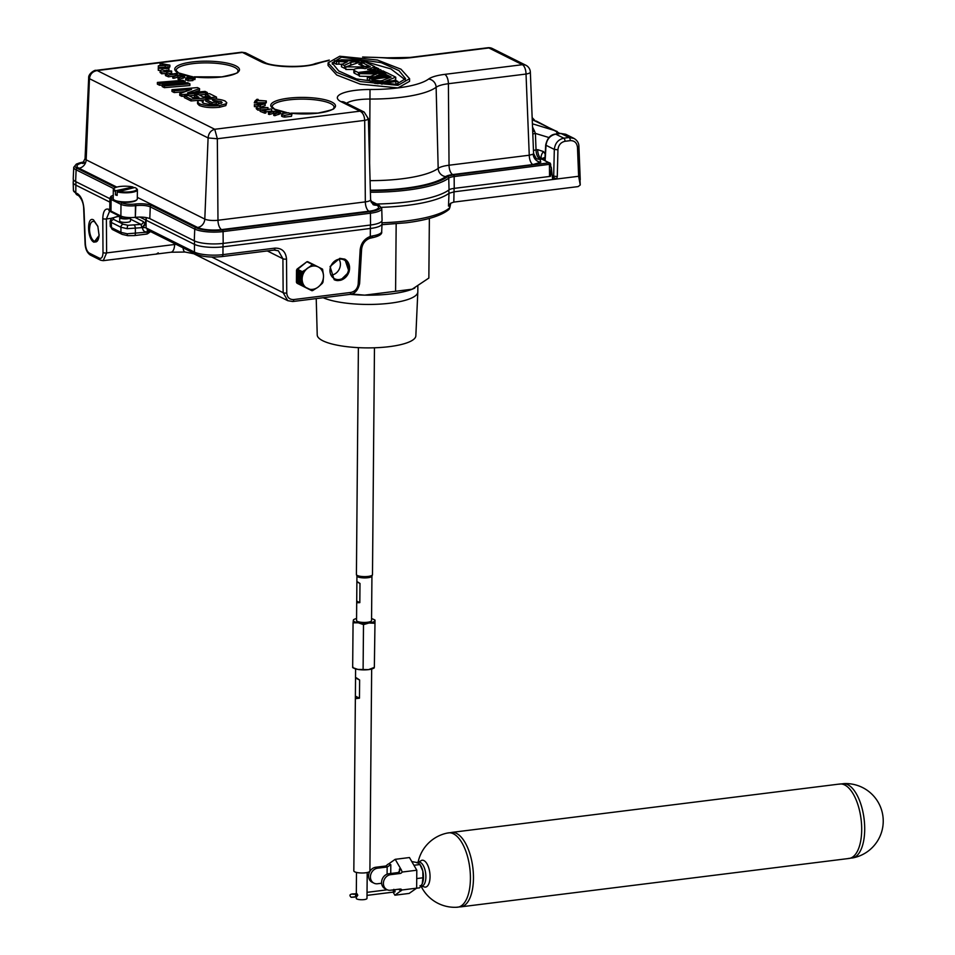 <?xml version="1.0" encoding="UTF-8"?>
<svg xmlns="http://www.w3.org/2000/svg" width="955" height="955" viewBox="0 0 955 955"><rect width="100%" height="100%" fill="white"/><g stroke="black" fill="none" stroke-linecap="round" stroke-linejoin="round"><path stroke-width="1.43" d="M356.418 896.685L357.791 895.265L356.919 893.653L351.237 894.202L356.048 893.713A1.516 0.68 82.9 0 1 356.812 895.396A1.516 0.68 82.9 0 1 356.311 896.721A1.516 0.68 82.9 0 1 356.191 896.721L355.105 896.888M461.205 906.808L849.043 858.461A37.508 16.796 -97.1 0 0 861.697 829.883A37.508 16.796 -97.1 0 0 839.755 784.019L451.93 832.378M460.811 906.856A37.508 16.796 -97.1 0 0 461.707 906.689A37.508 16.796 -97.1 0 0 473.465 878.29A37.508 16.796 -97.1 0 0 452.443 832.366L447.37 833.082M852.493 857.972A37.46 16.772 -97.1 0 0 853.197 857.805A37.46 16.772 -97.1 0 0 864.705 829.489A37.46 16.772 -97.1 0 0 847.742 784.652A37.46 16.772 -97.1 0 0 843.957 783.637L838.86 784.198M421.107 886.216A37.508 37.508 0 0 0 457.35 907.226A37.46 16.772 -97.1 0 0 470.421 878.648A37.46 16.772 -97.1 0 0 453.458 833.811A37.46 16.772 -97.1 0 0 448.086 832.915A37.508 37.508 0 0 0 418.111 862.186M393.83 889.344L393.293 890.848L393.961 891.934L392.648 892.173L393.961 891.934L393.854 889.821M367.03 892.352L387.264 889.797M354.198 894.131A1.516 1.421 63 0 1 354.95 896.984A1.516 1.421 63 0 1 354.341 897.127L351.547 897.294M374.133 668.023L373.154 668.488A10.72 2.734 -179.5 0 1 372.677 668.703A10.72 2.734 -179.5 0 1 368.582 669.622A10.72 2.734 -179.5 0 1 357.874 669.419L352.67 667.593L353.064 622.827L358.292 622.803A10.72 2.734 -179.5 0 1 353.338 620.332L353.613 619.676L353.338 620.332A10.72 2.734 -179.5 0 1 354.532 619.198A10.72 2.734 -179.5 0 1 355.009 618.995A10.72 2.734 -179.5 0 1 356.561 618.518M374.348 667.366L375.017 620.093L374.348 667.366L368.582 669.622L357.874 669.419A10.72 2.734 -179.5 0 1 354.102 668.321L352.67 667.605L352.932 666.948M371.662 669.037L369.895 871.02A8.034 2.053 -179.5 0 1 363.76 872.954A8.034 2.053 -179.5 0 1 354.735 871.831A8.034 2.053 -179.5 0 1 353.827 870.876L355.546 677.978L359.629 680.02L359.474 698.177L356.239 698.583L355.391 696.135L359.474 698.177M359.629 680.02L356.43 677.859M367.209 872.524L366.983 898.428A5.36 1.373 -179.5 0 1 362.888 899.717A5.36 1.373 -179.5 0 1 356.872 898.977A5.36 1.373 -179.5 0 1 356.263 898.333L356.275 896.733M353.219 894.322L356.048 893.713A1.516 0.68 -97.1 0 0 355.929 893.713A1.516 0.68 -97.1 0 0 355.821 893.749M371.937 576.152L371.543 620.607A7.497 1.922 -179.5 0 1 365.825 622.409A7.497 1.922 -179.5 0 1 357.397 621.371A7.497 1.922 -179.5 0 1 356.549 620.475L356.931 576.02M356.716 601.089L357.552 602.724L359.82 602.641L359.987 583.457L357.731 582.001L356.884 581.905L356.716 601.089L359.82 602.641M356.931 575.925A7.497 1.922 0.5 0 0 356.967 576.116A7.497 1.922 0.5 0 0 357.779 576.82A7.497 1.922 0.5 0 0 365.861 577.882A7.497 1.922 0.5 0 0 371.901 576.235A7.497 1.922 0.5 0 0 371.937 576.056M374.467 347.787L372.486 574.635A8.034 2.053 -179.5 0 1 372.45 574.838A8.034 2.053 -179.5 0 1 365.968 576.593A8.034 2.053 -179.5 0 1 357.313 575.459A8.034 2.053 -179.5 0 1 356.454 574.695A8.034 2.053 -179.5 0 1 356.418 574.492L358.388 347.644M420.845 886.192L421.812 886.073A12.057 5.396 -97.1 0 0 425.882 876.893A12.057 5.396 -97.1 0 0 418.827 862.15L417.108 862.365M422.062 884.151A12.057 5.396 -97.1 0 0 423.495 877.191A12.057 5.396 -97.1 0 0 419.615 864.024M417.168 863.022L421.668 860.336A13.549 6.064 82.9 0 1 423.913 860.586A13.549 6.064 82.9 0 1 430.048 876.797A13.549 6.064 82.9 0 1 425.011 887.135L419.985 885.643M418.386 862.95A12.057 5.396 -97.1 0 0 417.717 862.616M419.555 863.965A12.045 5.396 82.9 0 1 419.83 864.287A12.045 5.396 82.9 0 1 422.802 870.996A12.045 5.396 82.9 0 1 422.695 882.635A12.045 5.396 82.9 0 1 422.265 883.745A12.045 5.396 82.9 0 1 422.229 883.817M359.987 583.457L356.884 581.905M386.954 889.654L385.104 888.735A8.058 6.9 -63.5 0 1 381.821 880.391A8.058 6.9 -63.5 0 1 388.781 873.741L398.283 872.548L399.751 870.554L399.453 869.014L401.375 869.981L402.151 872.046A2.698 2.316 -63.5 0 1 400.133 873.479L390.631 874.661A8.058 6.9 116.5 0 0 383.659 881.31A8.058 6.9 116.5 0 0 386.954 889.654A8.058 6.9 116.5 0 0 390.488 890.239L399.99 889.057A2.698 2.316 -63.5 0 1 401.995 889.988L394.893 895.205L393.114 892.137L367.007 895.384L392.648 892.173M387.085 874.171L387.157 866.997L377.643 868.179A8.058 6.9 116.5 0 0 370.683 874.828A8.058 6.9 116.5 0 0 373.978 883.172A8.058 6.9 116.5 0 0 377.512 883.757L381.594 883.244M385.307 866.066A2.698 2.316 116.5 0 0 387.312 864.633L388.9 863.75L390.81 864.705L387.157 866.997L385.307 866.066L375.793 867.247A8.058 6.9 116.5 0 0 368.833 873.909A8.058 6.9 116.5 0 0 372.128 882.253L373.978 883.172M388.9 863.75L395.203 859.321L409.456 857.542L416.798 870.22L416.643 888.162L401.995 889.988M416.798 870.22L402.151 872.046M393.532 892.066L395 891.875L394.893 889.69M395.203 859.321L401.375 869.981M416.643 888.162L409.146 893.426L394.893 895.205M401.184 890.776L399.274 889.821L399.572 889.105M356.979 896.614L351.106 897.27C349.064 895.241 349.781 894.107 353.266 893.868L353.338 893.892M363.103 669.383L363.497 624.618L368.988 623.006L374.467 623.245M371.567 618.649A10.72 2.734 -179.5 0 1 373.584 619.365A10.72 2.734 -179.5 0 1 374.754 620.75A10.72 2.734 -179.5 0 1 368.988 623.006A10.72 2.734 -179.5 0 1 358.292 622.803L363.497 624.618M353.338 620.332L353.064 622.827M374.754 620.75L375.017 620.093L373.584 619.365M414.04 865.266L419.818 864.55L418.039 862.759L411.772 861.541M416.726 877.872L417.144 878.516L422.922 877.788L422.802 870.996L419.83 864.287M422.922 877.788L422.217 883.853L419.615 887.828L416.571 888.21M97.935 226.586L94.426 221.572C91.37 220.724 89.734 223.47 89.507 229.785L89.507 229.857C89.866 235.897 91.441 239.884 94.247 241.806C97.052 242.689 98.687 240.302 99.153 234.679M93.53 219.889L97.828 226.275L99.105 235.491L94.044 242.224C87.168 239.454 86.619 215.77 93.53 219.889M339.228 279.529A10.541 9.025 116.5 0 0 348.396 270.575A10.541 9.025 116.5 0 0 343.621 259.724A10.541 9.025 116.5 0 0 339.407 259.151A10.541 9.025 116.5 0 0 330.37 267.603A10.541 9.025 116.5 0 0 334.214 278.55A10.541 9.025 116.5 0 0 339.228 279.529M331.039 275.171A10.028 8.595 116.5 0 0 331.421 275.136A10.028 8.595 116.5 0 0 339.288 269.083A10.028 8.595 116.5 0 0 339.013 259.211M337.998 280.603L340.446 280.293L349.1 271.877L344.839 259.163L339.789 258.339L330.06 266.529L334.166 279.708L337.998 280.603A11.567 9.92 116.5 0 1 334.155 279.696M89.507 229.857A10.541 4.715 -97.1 0 0 94.247 241.161A10.541 4.715 -97.1 0 0 95.715 241.412A10.541 4.715 -97.1 0 0 99.129 234.858M319.376 267.531L322.527 269.131L319.424 267.675A12.045 10.314 -63.5 0 1 323.411 274.825L322.599 269.298L319.424 267.675A12.045 10.314 -63.5 0 0 318.242 266.946L312.858 264.225L318.242 266.946A12.045 10.314 116.5 0 0 316.964 266.421A12.045 10.314 116.5 0 0 312.918 266.051A12.045 10.314 116.5 0 0 308.847 267.436A12.045 10.314 116.5 0 0 307.558 268.283A12.045 10.314 116.5 0 0 306.364 269.298A12.045 10.314 116.5 0 0 302.234 277.463A12.045 10.314 116.5 0 0 302.126 279.027A12.045 10.314 116.5 0 0 302.21 280.579A12.045 10.314 116.5 0 0 306.197 287.73A12.045 10.314 116.5 0 0 307.379 288.446A12.045 10.314 116.5 0 0 308.656 288.983A12.045 10.314 116.5 0 0 316.774 287.968A12.045 10.314 116.5 0 0 317.49 287.527A12.045 10.314 116.5 0 0 318.063 287.121A12.045 10.314 116.5 0 0 318.66 286.643A12.045 10.314 116.5 0 0 319.268 286.106A12.045 10.314 116.5 0 0 323.387 277.941A12.045 10.314 116.5 0 0 323.47 277.129A12.045 10.314 116.5 0 0 323.494 276.365A12.045 10.314 -63.5 0 0 323.482 275.649L323.435 274.968M316.941 266.29L307.617 261.646L312.858 264.225L308.847 267.436L312.763 264.213L307.594 261.658M417.86 286.404L417.813 291.884A50.902 13 -179.5 0 1 417.813 292.003L415.843 335.838A49.314 12.594 -179.5 0 1 389.282 346.653A49.314 12.594 -179.5 0 1 317.227 334.978L316.224 298.593M417.813 292.003A50.902 13 -179.5 0 1 390.404 303.165A50.902 13 -179.5 0 1 323.172 297.733M429.368 218.409L428.855 278.06L412.178 289.21A53.576 13.68 -179.5 0 1 391.717 293.83A53.576 13.68 -179.5 0 1 364.643 295.143L351.667 294.021M414.589 288.159L414.78 288.064A53.576 13.68 -179.5 0 1 414.589 288.159A53.576 13.68 -179.5 0 1 412.178 289.21L364.643 295.143A53.576 13.68 -179.5 0 1 350.258 294.343M130.453 217.585A5.36 1.373 -179.5 0 1 130.465 217.621A5.36 1.373 -179.5 0 1 126.979 218.874A5.36 1.373 -179.5 0 1 121.07 218.444A5.36 1.373 -179.5 0 1 119.745 217.525A5.36 1.373 -179.5 0 1 121.357 216.57M130.465 217.621L130.429 221.083A5.36 1.373 -179.5 0 1 126.943 222.336A5.36 1.373 -179.5 0 1 121.034 221.906A5.36 1.373 -179.5 0 1 119.709 220.987L119.745 217.525M542.333 159.21L539.933 159.199A8.034 6.983 -62 0 1 536.221 158.518L533.582 153.516L533.212 154.161A8.034 7.413 -128.7 0 0 540.805 162.231L532.902 164.57L452.682 174.574A14.337 3.665 0.5 0 0 445.722 176.591A82.094 20.974 -179.5 0 1 370.337 190.188M532.233 119.626L534.502 120.354A8.034 3.963 -72.9 0 0 534.191 120.235L534.191 120.235A8.034 3.963 -72.9 0 0 533.857 120.163M541.986 158.996A8.034 3.999 134.2 0 1 541.807 158.852L550.414 163.914A1.337 1.146 116.5 0 0 549.232 162.804L541.557 158.972A8.034 3.832 82.2 0 1 537.665 149.649L543.467 151.547L545.186 154.089M532.711 131.527L534.561 131.193L535.397 133.414L536.042 149.875L537.665 149.649M532.532 127.039L534.561 131.193M341.58 57.169L332.101 62.887L338.703 70.945L356.502 78.943L396.11 84.41L405.589 78.692L398.987 70.634L381.188 62.648L341.58 57.169M332.328 64.224L334.489 61.872M336.303 60.989L341.556 59.759L358.841 60.237M409.6 78.728L409.576 81.318L397.937 87.92L360.238 84.147L336.697 74.979L328.066 65.441L328.09 62.851L336.721 72.389L360.262 81.557L397.96 85.329L409.6 78.728L400.969 69.19L377.428 60.022L339.729 56.249L328.09 62.851M377.989 82.405A2.602 0.669 0.5 0 0 380.138 82.393A2.602 0.669 0.5 0 0 380.186 82.393L384.722 81.82L377.416 80.984A2.602 0.669 0.5 0 0 375.16 80.996L372.975 79.898A2.602 0.669 0.5 0 0 374.145 80.16L381.164 80.96L391.144 77.045L383.552 73.249L387.014 72.819L395.728 77.176L384.961 81.39L394.057 80.662A2.602 0.669 0.5 0 0 395.382 80.244L398.008 81.545A2.602 0.669 0.5 0 0 395.859 81.557L381.94 83.3A2.602 0.669 0.5 0 0 380.615 83.718L377.989 82.405L377.977 83.825M387.444 77.355L373.524 79.086A2.602 0.669 0.5 0 0 372.199 79.516L369.585 78.203A2.602 0.669 0.5 0 0 371.65 78.203L385.569 76.46A2.602 0.669 0.5 0 0 385.641 76.46A2.602 0.669 0.5 0 0 386.966 76.03L389.58 77.343A2.602 0.669 0.5 0 0 387.444 77.355L387.432 78.501M367.102 66.922L345.806 66.874L358.459 62.6A2.602 0.669 0.5 0 0 358.961 62.206A2.602 0.669 0.5 0 0 358.674 61.896L361.885 63.508A2.602 0.669 0.5 0 0 359.963 63.794L358.794 64.2L363.234 66.408L365.299 66.42A2.602 0.669 0.5 0 0 366.505 66.349A2.602 0.669 0.5 0 0 367.281 66.205L369.131 67.125A10.398 2.662 0.5 0 0 367.102 66.922L367.09 67.936M341.472 64.164L341.448 66.755L344.707 68.378L344.731 65.788L341.472 64.164A2.602 0.669 0.5 0 0 341.974 64.116A2.602 0.669 0.5 0 0 343.132 63.818L347.286 61.86L338.882 61.586A2.602 0.669 0.5 0 0 336.554 61.705L336.53 64.295A2.602 0.669 -179.5 0 1 338.858 64.176L341.472 64.26M374.074 69.596L374.074 68.521L377.762 69.273L378.813 68.844L377.547 68.092L376.401 68.832M374.074 68.521L377.225 68.688L375.434 67.53L376.413 67.542M360.894 60.177L358.71 60.547L361.121 60.953L362.005 60.583L360.954 60.177L361.885 60.642L358.949 60.547L360.894 60.177M359.462 60.117L362.303 60.583L359.462 60.117M381.976 222.79A85.162 21.75 0.5 0 0 406.985 220.844A85.162 21.75 0.5 0 0 449.626 207.832L449.745 205.074A85.258 21.774 -179.5 0 1 448.504 206.077L449.005 193.304L454.21 191.8L578.635 176.281L577.477 147.309C576.88 142.796 574.48 140.576 570.29 140.636L565.002 141.292C560.812 142.283 558.46 145.088 557.935 149.744L557.29 176.52L556.67 179.027L553.399 177.439L553.685 176.198L557.29 176.52M133.485 187.813L133.008 187.013A11.4 2.913 0.5 0 0 114.361 188.242A11.4 2.913 0.5 0 0 115.949 190.678L115.46 191.406A12.045 3.08 -179.5 0 1 113.299 189.627L113.227 198.736A12.045 3.08 0.5 0 0 113.645 199.559A12.045 3.08 0.5 0 0 116.188 200.801A12.045 3.08 0.5 0 0 127.946 201.863A12.045 3.08 0.5 0 0 136.875 199.762A12.045 3.08 0.5 0 0 137.305 198.95L137.389 189.83A12.045 3.08 -179.5 0 1 130.178 192.588A12.045 3.08 -179.5 0 1 117.202 191.931L134.751 187.538A11.4 2.913 0.5 0 1 136.35 188.433L136.971 189.018A12.045 3.08 -179.5 0 1 137.389 189.83M115.46 191.406L115.424 194.892A12.045 3.08 0.5 0 0 116.247 195.166A12.045 3.08 0.5 0 0 117.167 195.417L117.202 191.931M113.299 189.627A12.045 3.08 -179.5 0 1 113.741 188.815L114.361 188.242M136.875 199.762L136.243 200.335A11.4 2.913 -179.5 0 1 120.449 202.066A11.4 2.913 -179.5 0 1 116.677 201.314A11.4 2.913 -179.5 0 1 114.254 200.144L113.645 199.559M128.853 217.549L128.853 217.609A3.748 0.955 -179.5 0 1 126.418 218.48A3.748 0.955 -179.5 0 1 122.276 218.182A3.748 0.955 -179.5 0 1 121.357 217.549L121.369 216.248M110.78 225.571L111.484 227.624L120.951 232.351L127.218 233.784L147.5 232.125A2.674 0.657 53.6 0 1 147.846 233.581L150.544 231.588M142.116 227.541L144.993 223.876L145.924 220.128L145.53 224.27L142.486 227.612L127.194 228.675L120.915 227.242L111.281 222.431L110.577 220.378M113.681 219.447A2.674 2.292 -63.5 0 0 111.281 222.431L111.484 227.624A2.674 2.292 116.5 0 0 112.666 229.642L110.279 226.419L110.076 221.19L111.449 218.385L116.749 216.642A2.674 1.206 82.9 0 1 117.107 216.713L113.144 217.883L113.681 219.447L123.314 224.258L128.018 225.308L140.946 224.377L130.441 219.137M119.841 216.26L109.61 211.174L106.387 218.934L106.614 252.908L176.042 244.325M174.622 243.621L174.622 244.42A10.72 4.799 82.9 0 1 171.005 252.227L103.176 260.679M146.401 217.585L146.163 220.247L194.247 244.265A21.428 5.479 0.5 0 0 223.148 246.832L370.504 228.46A21.428 5.479 0.5 0 0 382.036 223.757A21.428 5.479 0.5 0 0 382.036 223.577L381.833 221.071M454.091 188.374L453.816 202.09L578.121 186.595L580.246 184.984L578.635 176.281M453.816 202.09L450.772 203.188L448.504 206.077M73.451 179.815L73.201 182.321A21.428 5.479 0.5 0 0 73.189 182.501A21.428 5.479 0.5 0 0 75.612 185.007L109.861 202.114M579.769 175.374L580.246 184.984M381.439 207.331A85.723 21.893 0.5 0 0 449.005 193.304L448.766 190.069M369.454 238.237A2.674 1.05 -107.4 0 0 369.86 238.296A2.674 1.05 -107.4 0 0 370.289 236.446L372.569 235.921A21.141 5.408 0.5 0 0 381.69 231.611L382.036 223.757M112.415 259.641L113.752 259.366M117.787 258.972L123.637 258.137M130.907 257.229L132.411 257.038M139.681 256.131L141.197 255.952M144.826 255.498L147.082 255.212M147.082 255.355L148.956 254.973M153.874 254.364L156.047 254.09M156.047 254.233L158.244 252.86M139.764 217.048L145.924 220.128L146.151 217.549M560.346 133.581A2.674 1.206 82.9 0 1 560.669 133.425L565.694 134.261L561.027 133.497L555.726 134.154C550.128 135.455 546.893 139.155 546.009 145.279L545.138 160.559M552.205 175.457L553.685 176.198L554.318 149.422C555.046 143.238 558.209 139.49 563.784 138.177L569.085 137.52L574.098 138.463M382 224.688L406.09 222.802C427.016 220.175 441.27 215.758 448.838 209.539A2.674 2.495 48.3 0 0 449.626 207.832A6.506 1.659 0.5 0 0 449.877 207.402L450.772 203.188M134.142 225.225A2.674 1.206 -97.1 0 1 135.359 228.52L135.383 233.641A2.674 1.206 82.9 0 1 134.488 235.587L146.593 234.082A2.674 1.206 82.9 0 0 147.5 232.125L147.118 231.993C144.324 232.041 142.784 230.585 142.486 227.636A2.674 0.8 179.6 0 1 146.103 227.947L194.426 252.084A21.141 5.408 0.5 0 0 222.945 254.627L274.968 248.133C281.928 248.013 285.772 251.654 286.524 259.056L286.751 293.018C287.204 297.459 289.508 299.643 293.686 299.572A2.674 1.206 -97.1 0 1 292.779 301.517A2.674 1.206 -97.1 0 1 292.433 301.446L287.753 300.682L283.146 292.696L282.907 258.733L278.371 250.783L274.348 249.959M183.014 247.811A10.72 3.104 -84.9 0 0 185.067 252.036L193.781 253.744A10.72 9.18 -63.5 0 1 191.513 252.06M103.009 252.586A2.674 0.8 179.6 0 0 106.614 252.908L103.236 260.679L100.657 260.214A2.674 2.292 -63.5 0 1 99.475 258.196C101.648 258.841 102.818 256.967 103.009 252.586L102.782 218.611C103.092 211.318 105.05 208.19 108.655 209.252L109.789 209.814A10.72 2.734 -179.5 0 0 111.007 211.091L120.891 216.033L120.987 204.382L111.102 199.44A10.72 2.734 -179.5 0 1 109.897 198.163L109.789 209.814M371.029 237.843A2.674 1.48 -99.6 0 0 371.495 237.902L371.495 237.902A2.674 1.48 -99.6 0 0 372.569 235.921M381.69 231.611C382.346 234.285 378.944 236.374 371.495 237.902L369.86 238.296C365.037 240.171 362.291 243.847 361.599 249.315A2.674 0.716 -176.7 0 1 360.154 249.876C360.978 243.262 364.356 238.786 370.289 236.446L370.385 225.034M146.043 220.283L146.103 227.947L148.371 230.119M147.213 229.928L195.608 254.102A2.674 2.292 -63.5 0 1 194.426 252.084L194.534 240.947M550.486 166.791A2.364 0.609 -179.5 0 1 550.749 167.065L550.665 164.176L454.15 176.556L454.234 188.362L549.543 176.472A2.674 0.68 -179.5 0 0 550.51 176.269L551.274 167.149L552.659 179.528L553.399 177.439M141.985 227.696L140.946 224.377A2.674 2.292 116.5 0 0 143.334 221.584L144.993 223.876A2.674 1.146 9.1 0 0 145.53 224.27M148.144 230.394A2.674 1.206 82.9 0 0 147.786 231.91L149.66 231.158M115.424 194.892L117.178 194.51M115.949 190.678L133.008 187.013M117.692 191.203A11.4 2.913 0.5 0 0 131.312 191.645A11.4 2.913 0.5 0 0 136.35 188.433M386.142 72.377L382.68 72.819L381.14 72.043L384.614 71.613L386.142 72.926M382.68 72.819L382.657 75.135M381.14 72.043L381.129 73.547M377.834 71.47L377.846 70.395L377.237 70.097L377.225 71.171A2.602 0.669 0.5 0 1 375.876 71.577L359.355 73.631L376.604 73.977L367.317 77.618L367.293 80.208L369.561 79.922M377.237 70.097L380.699 69.667L381.451 70.885L383.409 71.016L383.397 71.768M377.846 70.395L379.183 70.228L379.159 72.138M379.183 70.228L379.923 73.523M379.935 71.446L383.409 71.016M336.554 61.705L334.501 60.678A2.602 0.669 0.5 0 0 336.435 60.989L354.233 60.762A2.602 0.669 0.5 0 0 355.558 60.344L358.173 61.657A2.602 0.669 0.5 0 0 356.036 61.669L350.831 62.314L344.755 65.179A2.602 0.669 0.5 0 0 344.445 65.489A2.602 0.669 0.5 0 0 344.731 65.788M338.882 61.586L338.858 64.176M336.53 64.295L334.477 63.269L334.501 60.678M358.173 61.657L358.173 62.696M350.831 62.314L350.807 64.904L352.132 64.737M344.719 67.769A2.602 0.669 -179.5 0 1 344.731 67.769L345.806 67.256M348.671 65.907L350.807 64.904M359.963 63.794L359.951 64.773M354.078 69.488L345.794 69.464L345.806 66.874M358.674 61.896L358.662 62.517M361.885 63.508L361.861 65.728M361.145 62.063L365.658 62.147L374.826 66.731L367.52 69.596L371.973 69.62A2.602 0.669 0.5 0 0 373.298 69.202L375.912 70.515A2.602 0.669 0.5 0 0 373.775 70.527L359.856 72.258A2.602 0.669 0.5 0 0 358.519 72.676L354.663 70.754A6.84 1.743 0.5 0 1 353.851 69.918A6.84 1.743 0.5 0 1 357.85 68.366A6.84 1.743 0.5 0 1 365.156 68.688L370.349 66.659L361.145 62.063L361.145 63.137M364.655 66.408L361.873 65.024M374.826 66.731L374.814 68.426M375.912 70.515L375.9 71.577M358.519 72.676L358.495 75.266A2.602 0.669 -179.5 0 1 359.343 74.932M358.495 75.266L354.639 73.344A6.84 1.743 -179.5 0 1 353.839 72.508L353.851 69.918M377.201 71.159L379.815 72.461A2.602 0.669 0.5 0 0 377.75 72.473L370.695 73.344L382.382 73.571L376.413 75.923L382.931 75.099A2.602 0.669 0.5 0 0 384.268 74.681L385.975 75.541A2.602 0.669 0.5 0 0 383.838 75.552L367.317 77.618M379.815 72.461L379.804 73.523M377.75 72.473L377.738 73.487M382.382 73.571L382.37 75.17M385.975 75.541L385.975 76.4M370.313 76.436L359.331 76.221L359.355 73.631M382.036 80.614L380.174 80.853M372.199 79.516L372.175 82.106A2.602 0.669 -179.5 0 1 372.951 81.772M369.585 78.203L369.561 80.793L372.175 82.106M383.552 73.249L383.528 75.003M395.728 77.176L395.704 79.754L393.114 80.781M398.008 81.545L397.984 84.124M395.859 81.557L395.836 84.147A2.602 0.669 -179.5 0 1 397.913 84.136M395.836 84.147L391.192 84.732M377.416 80.984L377.989 83.646M375.936 83.515A2.602 0.669 -179.5 0 1 377.392 83.574M375.16 80.996L375.148 83.395M372.975 79.898L372.951 82.488L374.587 83.3M362.303 60.738L390.905 68.915L405.338 79.945M185.139 81.438L159.64 83.539L157.408 82.417L182.906 80.327L185.139 81.438L185.127 82.906M159.64 83.539L159.628 85.282L157.384 84.159L157.408 82.417M162.159 85.067L159.628 85.282M189.89 83.813L164.391 85.914L162.159 84.792L187.657 82.691L189.89 83.813L189.878 85.556L164.379 87.657L162.147 86.535L162.159 84.792M164.391 85.914L164.379 87.657M207.342 92.528L181.832 94.629L179.755 93.578L191.561 89.388L174.216 90.821L171.984 89.698L197.482 87.597L199.547 88.636L187.586 92.85L205.11 91.405L207.342 92.528L207.331 93.9M181.832 94.629L181.82 96.36L179.743 95.321L179.755 93.578M185.186 91.656L174.204 92.563L171.96 91.441L171.984 89.698M174.216 90.821L174.204 92.563M199.547 88.636L199.523 90.379L193.996 92.325M205.444 94.426L199.213 94.939M194.414 95.333L189.078 95.763M184.351 96.157L181.82 96.36M216.51 97.112L191.012 99.201L184.351 95.882L188.565 95.512L193.017 97.732L198.903 97.255L194.414 95.011L198.64 94.641L203.164 96.909L210.028 96.336L205.456 94.056L209.67 93.697L216.51 97.112L216.499 98.854L214.744 98.998M191.012 99.201L191 100.944L184.327 97.613L184.351 95.882M195.906 97.506L194.402 96.753L194.414 95.011M207.02 96.586L205.432 95.798L205.456 94.056M205.743 99.738L191 100.944M199.32 103.737L197.566 101.91L198.867 100.43L203.212 101.111L202.245 102.209L203.32 103.259L210.291 104.62L217.382 104.417L222.145 102.519L221.166 101.528L212.428 100.203L216.331 102.149L212.082 102.507L205.755 99.344C213.932 98.508 220.366 99.057 225.058 101.003L226.789 102.686L225.822 103.88L219.543 105.528C211.067 106.327 204.322 105.73 199.32 103.737L199.309 105.48L197.554 103.653L197.566 101.91M203.212 101.111L202.926 103.044M221.381 103.391L216.272 102.125M221.166 101.528L221.142 103.259M216.331 102.149L216.319 103.892L212.07 104.25L205.731 101.075L205.755 99.344M212.082 102.507L212.07 104.25M226.789 102.686L225.798 105.623L219.531 107.27C211.043 108.07 204.31 107.473 199.309 105.48M225.822 103.88L225.798 105.623M219.543 105.528L219.531 107.27M194.916 79.575L195.178 77.51L194.916 79.575L193.638 79.468L193.662 77.725L191.68 76.83L188.565 76.973L192.874 78.835L188.326 79.134L185.831 77.976L191.597 78.716L187.276 76.866L192.098 76.531L193.793 77.498M187.956 78.728L187.276 76.866M185.604 80.005L185.831 77.976M192.349 78.143L192.862 80.578L188.314 80.865L185.819 79.719M188.565 77.248L189.162 77.451M191.68 76.83L191.669 77.964M192.337 79.886L192.862 80.578L192.337 79.886M188.326 79.134L188.314 80.865M177.773 75.385L173.822 76.555L172.748 76.316L176.699 75.147L182.894 74.968L184.649 75.767L179.134 77.749L178.06 77.498L182.011 76.34L182.166 75.23L177.773 75.385L177.761 77.128L173.798 78.298L172.724 78.059L172.748 76.316M182.011 76.34L182.166 75.23L182.154 76.293M173.822 76.555L173.798 78.298M184.649 75.767L184.637 77.51L179.122 79.48L178.048 79.241L178.06 77.498M183.097 76.579L183.085 78.31M179.134 77.749L179.122 79.48M180.638 76.746L177.761 77.128M173.906 75.97L168.546 76.842L165.525 75.612L165.227 73.535L165.525 75.612M177.367 73.678L168.558 75.099L165.537 73.869L166.624 72.938L173.01 73.953L176.591 73.368L177.355 74.968M168.558 75.099L168.546 76.842M171.757 71.267L161.622 72.031L159.963 70.646L162.016 69.811L167.197 71.231L171.315 70.921L171.733 73.01L170.682 73.081M165.227 73.499L161.61 73.774L159.951 72.079M161.622 72.031L161.61 73.774M168.653 66.886L168.94 68.593L158.255 68.259L167.626 68.235L167.4 66.898L168.653 66.886M168.94 68.593L168.928 70.324L166.015 70.336M159.951 70.36L158.303 70.36L158.255 68.259M158.315 68.617L158.303 70.36M167.4 66.898L167.388 68.235M169.883 65.143L158.339 65.835L164.26 64.94L160.416 63.424L169.883 65.143L169.871 66.874L168.701 67.172M167.4 67.089L158.315 67.578L158.339 65.835M169.584 65.489L169.572 67.232M165.191 65.203L165.179 66.946M160.07 63.83L160.058 65.298M291.49 116.307L291.955 113.991L284.685 115.352C281.797 114.934 280.925 114.337 282.083 113.55L288.828 112.797L291.502 114.576L291.49 116.307L284.674 117.095C281.773 116.677 280.913 116.08 282.059 115.292M284.685 115.352L284.674 117.095M281.546 115.913L282.083 113.55M273.5 111.58L269.549 112.738L268.474 112.499L272.426 111.329L278.621 111.15L280.376 111.95L274.861 113.931L273.787 113.693L277.75 112.523L277.893 111.413L273.5 111.58L273.488 113.311L269.525 114.481L268.451 114.242L268.474 112.499M277.75 112.523L277.893 111.413L277.881 112.487M269.549 112.738L269.525 114.481M280.376 111.95L280.364 113.693L274.849 115.674L273.775 115.436L273.787 113.693M278.824 112.762L278.812 114.505M274.861 113.931L274.849 115.674M276.365 112.929L273.488 113.311M270.898 108.954L263.902 110.517L265.836 111.269L264.798 111.437L260.142 109.622L263.126 110.207L270.898 108.954M271.662 109.252L271.65 110.995L265.824 111.938M265.836 111.269L265.812 113.012L264.774 113.179L260.13 111.353L260.142 109.622M264.798 111.437L264.774 113.179M267.973 107.617L257.85 108.381L256.179 106.984L258.244 106.16L263.425 107.581L267.973 107.617L267.961 109.359L262.076 109.801M260.142 109.944L257.826 110.123L256.167 108.428M257.85 108.381L257.826 110.123M265.132 103.856L260.572 104.919L254.436 104.907L263.867 103.88L254.233 102.77L265.132 103.856L265.12 105.659L262.136 106.626M265.132 103.964L265.12 105.659M256.226 106.65L254.424 106.65L254.4 104.549M254.436 104.907L254.424 106.65M266.302 100.955L256.871 100.609L254.758 101.373L256.919 99.32L258.125 99.404L257.229 100.263L266.302 100.955L266.29 102.698L256.418 102.77M265.944 101.302L265.92 103.044M256.871 100.609L256.859 102.352M255.976 101.469L255.964 102.77M254.758 101.373L254.746 102.77M258.125 99.404L258.125 100.335M532.818 134.082A8.034 1.946 177.8 0 1 535.397 133.414L548.898 137.52M533.463 150.532A8.034 1.946 177.8 0 1 536.042 149.875A8.034 3.832 82.2 0 0 539.933 159.199L540.805 162.231M541.903 158.924A8.034 1.946 177.8 0 1 544.983 157.539M542.798 159.39A8.034 1.946 177.8 0 1 544.923 158.697M557.159 133.867A8.034 4.238 -73.1 0 0 555.297 130.739L557.231 131.527M151.463 205.456L195.954 227.672A1.337 1.146 116.5 0 0 194.748 229.081L150.269 206.853C146.676 205.444 141.853 205.027 135.801 205.612L135.443 205.659A10.72 2.734 -179.5 0 1 120.987 204.382A1.337 1.146 116.5 0 1 122.192 202.938A9.371 2.399 0.5 0 0 134.834 204.06A1.337 0.597 82.9 0 1 135.443 205.659L135.335 217.131L135.801 205.612A1.337 0.597 82.9 0 0 135.204 204.012C142.008 203.391 147.428 203.869 151.463 205.456A1.337 1.146 116.5 0 0 150.269 206.853L149.792 218.6C146.199 217.191 141.388 216.761 135.335 217.322L135.335 217.131M370.074 180.638A74.072 18.921 0.5 0 0 438.178 168.367A22.371 5.718 -179.5 0 1 449.041 165.227L529.261 155.223A8.034 3.605 -97.1 0 0 532.902 164.57M444.755 74.371A8.034 3.605 82.9 0 1 448.396 83.718A25.296 6.458 0.5 0 0 436.125 87.275A8.034 7.365 -126.6 0 0 428.58 79.05A33.318 8.511 -179.5 0 1 444.755 74.371L522.385 64.701A8.034 6.888 -63.5 0 1 525.907 65.274A8.034 8.034 0 0 1 530.347 72.15L530.347 72.15A8.034 1.934 177.7 0 1 526.026 74.048L529.261 155.223L533.212 154.161M245.459 52.776L241.687 52.215L245.71 52.895L264.905 62.481A8.034 6.888 -63.5 0 0 261.384 61.908L242.463 52.453L97.195 70.563L214.744 129.271L360.011 111.162L341.078 101.708A33.318 8.511 -179.5 0 1 355.272 90.355A33.318 8.511 -179.5 0 1 370.015 89.507A63.114 16.128 0.5 0 0 397.937 87.92A63.114 16.128 0.5 0 0 428.58 79.05M95.715 70.407L97.195 70.563C92.647 71.35 90.068 74.06 89.46 78.68L88.684 77.749C88.266 73.487 95.428 69.548 95.751 70.407L95.643 70.419M197.601 227.469A8.034 6.888 -63.5 0 0 204.8 219.089L208.095 137.938C208.56 133.318 210.78 130.429 214.744 129.271L217.334 138.75L208.095 137.938L89.46 78.68L86.165 159.831L204.8 219.089A9.777 2.495 0.5 0 0 217.979 220.259L365.335 201.887A9.777 2.495 0.5 0 0 370.6 199.691L373.059 204.597A8.034 6.888 116.5 0 0 376.557 205.158A17.811 4.548 -179.5 0 1 368.964 211.234L221.62 229.606A17.811 4.548 -179.5 0 1 197.601 227.469L137.317 197.363M367.603 118.05C369.191 118.921 368.224 119.709 364.691 120.378C364.416 115.734 362.852 112.666 360.011 111.162L364.177 112.081L368.379 118.766L370.6 199.691M135.335 217.322A10.72 2.734 -179.5 0 1 120.891 216.033M454.234 188.362A10.72 2.734 0.5 0 0 449.041 189.866A85.723 21.893 0.5 0 1 376.712 204.012M370.528 225.022L370.433 213.216L223.076 231.588L223.172 243.394L370.528 225.022A21.428 5.479 0.5 0 0 382.072 220.211L381.749 208.512A21.01 5.372 -179.5 0 1 370.433 213.216A1.337 0.597 -97.1 0 0 369.824 211.664A19.673 5.026 0.5 0 0 378.204 204.955L370.827 201.266M223.172 243.394A21.428 5.479 -179.5 0 1 194.271 240.827L149.792 218.6M109.885 198.676L75.636 181.569A21.428 5.479 -179.5 0 1 73.225 178.955L73.75 167.268A21.01 5.372 -179.5 0 0 76.114 169.823L75.636 181.569M395.585 291.108L396.17 223.828M299.178 280.71L300.849 281.176L298.999 279.899L298.581 281.009M300.443 277.595L299.846 279.242L299.858 277.404L300.885 277.189L298.39 276.317L299.667 276.58M299.237 274.515L298.629 275.386L298.652 273.584L300.861 276.079L299.058 272.832L298.629 275.386M322.599 269.298L323.411 274.825A12.045 10.314 -63.5 0 1 323.482 275.649M318.66 286.643L322.468 283.205L323.387 277.941L322.957 282.25M316.905 287.885L312.572 290.63L308.513 289.031L312.631 290.559L316.774 287.968L312.631 290.583M306.889 261.777L312.106 264.296L306.877 261.754L296.551 270.217L296.444 282.226L301.613 284.805L302.21 280.579L302.269 285.724L306.197 287.73L301.804 284.877M306.913 261.754L297.065 269.083L302.293 271.65L306.364 269.298L302.389 271.817L302.055 277.451L301.708 272.796L302.389 271.817M306.233 269.167L308.704 267.316M302.031 280.531L302.055 277.451M297.638 271.59L297.459 281.689L301.088 283.707L301.255 273.596L297.638 271.59M308.513 289.031L306.077 287.789M296.444 282.226L297.005 283.229L312.572 290.63M323.47 277.129L323.005 282.191L319.197 286.166L322.468 283.205M296.563 270.11L297.065 269.083L296.563 270.11M300.264 276.15L300.944 275.816M300.348 275.888L298.461 272.903M298.39 276.317L299.846 279.242M300.288 277.607L300.885 277.189M299.858 277.046L300.455 276.532M300.252 281.248L300.849 280.83M300.252 280.901L298.402 279.97M316.75 288.004L317.49 287.527M301.911 272.772L296.528 270.158L296.42 282.226L297.005 283.229L311.879 290.702M297.005 283.229L302.269 285.724M322.527 269.131L323.447 274.801M340.446 280.293A11.567 9.92 116.5 0 0 349.339 270.42A11.567 9.92 116.5 0 0 344.66 259.08M390.631 874.661L388.781 873.741M377.643 868.179L375.793 867.247M400.133 873.479L398.283 872.548M399.274 889.821L399.286 889.141M399.429 871.808L399.453 869.014M390.81 864.705L390.738 873.491M238.129 70.98A31.026 7.926 0.5 0 0 238.117 70.957A31.026 7.926 0.5 0 0 192.791 63.651A31.026 7.926 0.5 0 0 176.078 70.419A31.026 7.926 0.5 0 0 176.078 70.443L178.597 72.914L191.227 76.448M290.786 113.168L317.884 113.096C330.155 110.505 335.408 108.882 333.629 108.225L334.143 107.199A31.026 7.926 0.5 0 0 334.143 107.199A31.026 7.926 0.5 0 0 288.804 99.893A31.026 7.926 0.5 0 0 272.103 106.662A31.026 7.926 0.5 0 0 272.091 106.674L274.622 109.157L287.24 112.69M190.678 76.424A32.363 8.273 -179.5 0 1 174.765 68.951A32.363 8.273 -179.5 0 1 192.182 61.98A32.363 8.273 -179.5 0 1 235.825 65.859A32.363 8.273 -179.5 0 1 222.038 76.901A32.363 8.273 -179.5 0 1 194.366 76.937M286.81 112.678A32.363 8.273 -179.5 0 1 270.778 105.205A32.363 8.273 -179.5 0 1 288.207 98.222A32.363 8.273 -179.5 0 1 331.851 102.09A32.363 8.273 -179.5 0 1 318.063 113.132A32.363 8.273 -179.5 0 1 291.024 113.239M445.722 176.591A8.034 7.365 -126.6 0 1 438.178 168.367L436.125 87.275A71.148 18.169 -179.5 0 1 370.098 99.057A25.296 6.458 0.5 0 0 358.913 99.702A25.296 6.458 0.5 0 0 346.593 103.283M369.597 163.102L370.015 89.507M452.682 174.574A8.034 3.605 -97.1 0 1 449.041 165.227L448.396 83.718L526.026 74.048A8.034 3.605 82.9 0 0 522.385 64.701L488.865 47.953L411.247 57.634A33.318 8.511 -179.5 0 1 386.524 58.052A63.114 16.128 0.5 0 0 364.237 57.264M386.524 58.052A8.034 2.161 -85.3 0 1 387.121 57.813L362.613 57.014M541.819 159.222L541.807 158.852A8.034 3.999 134.2 0 1 543.467 151.547M128.006 235.61A2.674 0.776 -84.9 0 1 127.791 235.682A2.674 0.776 -84.9 0 1 127.218 233.784M123.314 224.258A2.674 2.292 -63.5 0 0 120.915 227.242L120.951 232.351A2.674 2.292 116.5 0 0 122.121 234.369L112.666 229.642M113.144 217.883A2.674 2.471 -128.7 0 0 111.449 218.385M128.018 225.308A2.674 0.776 95.1 0 0 127.194 228.675M293.686 299.572L350.867 292.433C355.069 291.466 357.504 288.697 358.185 284.113L360.154 249.876M221.691 256.501A2.674 1.206 -97.1 0 0 222.038 256.573A2.674 1.206 -97.1 0 0 222.945 254.627L223.028 243.406M76.973 194.844A2.674 2.292 -63.5 0 1 75.791 192.838L77.534 193.698C81.175 196.264 83.336 201.445 83.992 209.229L85.365 243.776C85.771 248.443 87.06 251.547 89.245 253.087A2.674 2.292 -63.5 0 0 90.427 255.104L90.427 255.104C87.18 252.956 85.389 249.088 85.067 243.489L83.694 208.954C83.646 203.761 81.987 199.344 78.704 195.715L78.704 195.715A2.674 2.292 -63.5 0 1 78.704 195.715L76.973 194.844L73.416 190.355A21.141 5.408 0.5 0 0 75.791 192.838L75.899 181.701M89.245 253.087L99.475 258.196M121.237 216.2L117.107 216.713M557.935 149.744L554.318 149.422L546.009 145.279A2.674 0.716 3.3 0 1 545.711 144.921L544.827 160.404M570.29 140.636A2.674 1.206 82.9 0 0 569.085 137.52L561.027 133.497A2.674 1.206 82.9 0 0 560.669 133.425L555.38 134.082A2.674 1.206 82.9 0 1 555.726 134.154L563.784 138.177A2.674 1.206 82.9 0 1 565.002 141.292M211.735 257.026L283.146 292.696A2.674 0.8 -0.4 0 0 286.751 293.018M286.524 259.056A2.674 0.8 -0.4 0 1 282.907 258.733L267.305 250.926M111.568 218.289L106.387 218.934A2.674 0.8 179.6 0 1 102.782 218.611M449.996 204.633A6.601 1.683 -179.5 0 1 449.745 205.074A2.674 2.495 48.3 0 1 450.497 203.403M134.906 217.37L143.334 221.584M361.3 248.957A2.674 0.716 -176.7 0 1 361.599 249.315L359.617 283.563A2.674 0.716 -176.7 0 1 358.185 284.113M359.319 283.205A2.674 0.716 -176.7 0 1 359.617 283.563C358.089 290.213 354.866 293.818 349.96 294.391A2.674 1.206 -97.1 0 0 350.867 292.433M349.614 294.319A2.674 1.206 -97.1 0 0 349.96 294.391L292.779 301.517L287.753 300.682L193.781 253.744M273.703 250.019A2.674 1.206 -97.1 0 0 274.061 250.091A2.674 1.206 -97.1 0 0 274.968 248.133M578.623 146.401A2.674 0.645 177.7 0 1 578.921 146.676A2.674 0.645 177.7 0 1 577.477 147.309M555.01 134.273A2.674 1.206 82.9 0 1 555.38 134.082C550.462 134.655 547.251 138.272 545.711 144.921M116.403 216.809A2.674 1.206 82.9 0 1 116.749 216.642L121.046 216.105M122.121 234.369L127.791 235.682L134.488 235.587A2.674 1.206 82.9 0 1 134.13 235.515M147.846 233.581A2.674 2.674 0 0 1 146.593 234.082A2.674 1.206 82.9 0 1 146.234 234.011M147.118 231.993A2.674 1.206 82.9 0 1 147.715 230.179M109.837 211.258A2.674 2.292 -63.5 0 1 108.655 209.252M78.704 195.715A2.674 2.292 -63.5 0 1 77.534 193.698M375.124 69.047L375.124 70.121M356.036 61.669L356.012 63.424M344.755 65.179L344.731 67.769M373.775 70.527L373.763 71.84M359.856 72.258L359.844 73.571M354.663 70.754L354.639 73.344M383.838 75.552L383.826 76.686M373.524 79.086L373.524 80.065M381.94 83.3L381.928 84.291M166.349 74.227L166.325 75.97M160.368 71.04L160.356 72.783M256.597 107.39L256.573 109.133M260.572 104.919L260.56 106.196M260.405 103.14L260.393 104.561M532.401 123.792L555.297 130.739L532.233 119.662M194.271 240.827L194.748 229.081A21.01 5.372 -179.5 0 0 223.076 231.588A1.337 0.597 -97.1 0 0 222.479 230.036L369.824 211.664M195.954 227.672A19.673 5.026 0.5 0 0 222.479 230.036M381.749 208.512L378.789 205.05A1.337 1.146 116.5 0 0 378.204 204.955M113.251 195.417A9.371 2.399 0.5 0 0 112.308 197.995A1.337 1.146 116.5 0 0 111.102 199.44L111.007 211.091M120.449 202.066L122.192 202.938M112.308 197.995L113.227 198.461M453.541 175.004A1.337 0.597 -97.1 0 1 454.15 176.556A11.138 2.841 0.5 0 0 448.743 178.131A1.337 1.23 -126.6 0 0 447.477 176.759A12.475 3.187 -179.5 0 1 453.541 175.004L549.232 162.804M370.349 190.666A83.956 21.452 0.5 0 0 447.477 176.759M449.041 189.866L448.743 178.131A85.305 21.786 -179.5 0 1 370.397 192.253M549.543 176.472L549.447 164.678A1.337 0.597 -97.1 0 0 548.85 163.126M84.016 161.956A19.673 5.026 0.5 0 0 77.319 168.426A1.337 1.146 116.5 0 0 76.114 169.823L113.884 188.684M77.319 168.426L115.567 187.526M371.304 202.544L376.557 205.158M221.62 229.606A8.034 3.605 -97.1 0 1 217.979 220.259L217.334 138.75L364.691 120.378L365.335 201.887A8.034 3.605 -97.1 0 0 368.964 211.234M116.797 187.108L78.967 168.211A17.811 4.548 -179.5 0 1 83.515 162.637M85.58 162.66L82.512 163.496L85.055 158.637A9.777 2.495 0.5 0 0 86.165 159.831A8.034 6.888 -63.5 0 1 78.967 168.211M328.866 60.571A63.114 16.128 0.5 0 0 317.848 63.46A8.034 6.279 -108.9 0 0 315.186 63.627C304.896 68.02 271.447 66.802 264.905 62.481M317.848 63.46A33.318 8.511 -179.5 0 1 261.384 61.908M411.247 57.634A8.034 3.605 -97.1 0 0 410.184 57.431L387.121 57.813M487.802 47.75A8.034 8.034 0 0 1 492.398 48.538A8.034 6.888 -63.5 0 0 488.865 47.953A8.034 3.605 -97.1 0 0 487.802 47.75L410.184 57.431M363.795 111.878L344.612 102.292A8.034 6.888 116.5 0 0 341.078 101.708M298.235 271.889L298.151 281.665L301.171 283.181M301.159 283.504L297.554 281.952M297.459 281.689L297.948 271.745M853.197 857.805L848.124 858.509M852.815 857.9A37.508 37.508 0 0 0 862.496 787.517A37.508 37.508 0 0 0 843.563 783.637M461.707 906.689L456.621 907.238M354.532 619.198L353.553 619.676M356.49 872.428L356.311 893.665M355.594 668.894L355.511 677.787M356.967 576.116L356.454 574.695M371.901 576.235L372.45 574.838M194.008 76.842L221.858 76.866C234.142 74.263 239.383 72.64 237.604 71.983L238.117 70.957M378.813 68.844L378.813 69.894M375.434 67.53L375.434 68.462M358.412 60.547L358.388 62.624M185.067 252.036L171.005 252.227M73.416 190.355L73.189 182.501M565.706 134.261L573.788 138.308C577.238 140.29 578.945 143.083 578.921 146.676L580.234 179.707M448.838 209.539L449.877 207.402M195.608 254.102C202.412 256.835 211.234 257.659 222.038 256.573L274.061 250.091L278.371 250.783M534.848 120.449L532.162 117.596M90.427 255.104L100.657 260.214M362.303 60.583L362.291 62.087M193.053 80.339L193.065 78.597M187.049 78.871L187.061 77.128M536.268 121.058L560.06 133.509M378.789 205.05L370.767 201.039M113.251 195.309L111.019 196.276L109.897 198.163M84.064 161.884L76.412 164.033L73.75 167.268M241.699 52.215L95.834 70.395M329.284 60.07L315.186 63.627M492.398 48.538L525.907 65.274M530.347 72.15L533.582 153.516M88.684 77.761L85.055 158.637"/></g></svg>
